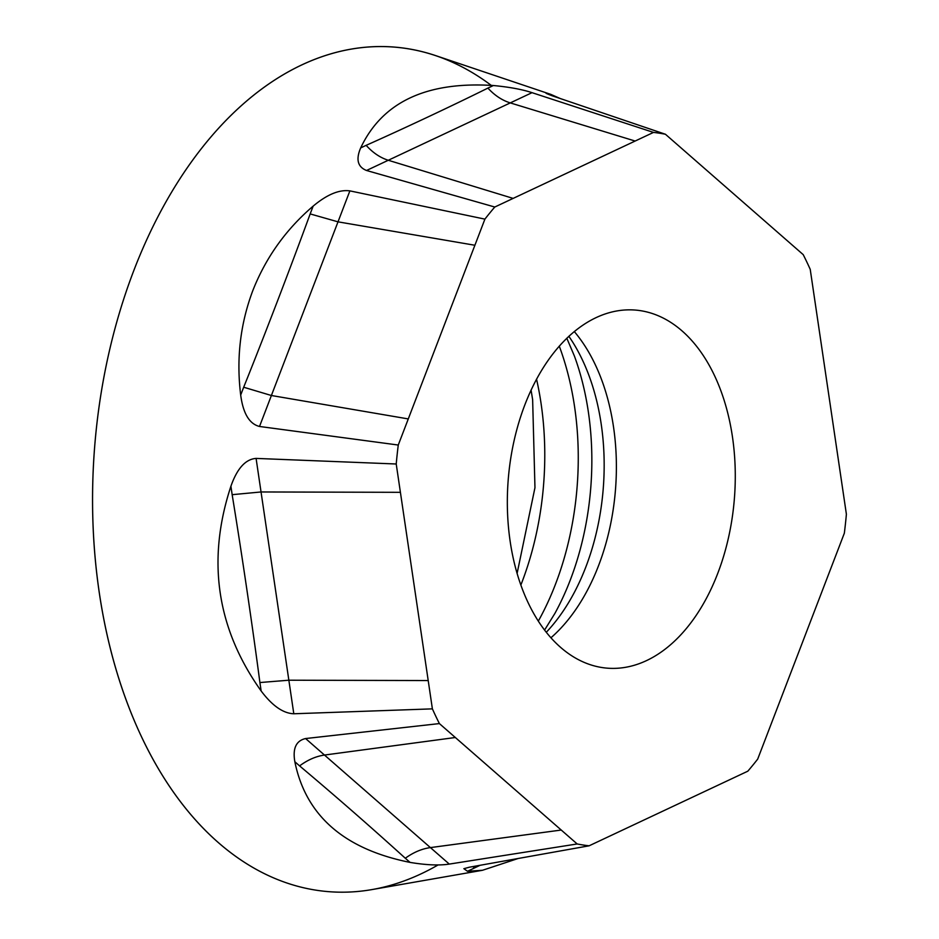 <?xml version="1.0" encoding="UTF-8"?>
<svg xmlns="http://www.w3.org/2000/svg" width="939" height="939" viewBox="0 0 939 939"><rect width="100%" height="100%" fill="white"/><g stroke="black" fill="none" stroke-linecap="round" stroke-linejoin="round"><path stroke-width="1.41" d="M518.105 858.504L482.505 870.277L372.02 889.573A423.571 267.709 -85.6 0 1 128.702 706.75A423.571 267.709 -85.6 0 1 133.831 270.479A423.571 267.709 -85.6 0 1 435.485 55.554L550.817 94.381L560.325 98.56M665.434 134.254L803.221 254.645A358.193 226.393 -85.6 0 1 810.228 269.352L846.391 514.22A358.193 226.393 -85.6 0 1 844.349 533.188L757.703 759.088A358.193 226.393 -85.6 0 1 747.82 771.189L589.117 845.804A358.193 226.393 -85.6 0 1 577.18 843.961L439.393 723.582A358.193 226.393 -85.6 0 1 432.386 708.863L396.223 463.995A358.193 226.393 -85.6 0 1 398.265 445.039L259.516 426.47C249.387 423.959 243.107 413.477 240.689 395.026C236.229 358.898 240.243 324.166 252.72 290.82C265.737 257.685 285.879 229.456 313.145 206.134C327.03 194.502 339.272 189.42 349.883 190.875L484.911 219.127A358.193 226.393 -85.6 0 1 494.794 207.026L366.527 170.487C357.677 166.954 355.728 159.419 360.682 147.904C382.326 102.046 426.552 81.247 493.386 85.519C509.49 87.069 522.377 89.451 532.026 92.668L653.497 132.411A358.193 226.393 -85.6 0 1 665.434 134.254L552.144 95.778C544.608 92.891 544.162 92.421 550.817 94.381L552.59 95.931M546.075 93.313L549.914 94.076M398.265 445.039L484.911 219.127M494.794 207.026L653.497 132.411M732.455 436.858A179.595 113.513 94.4 0 0 636.548 310.175A179.595 113.513 94.4 0 0 510.159 541.369A179.595 113.513 94.4 0 0 609.294 668.298A179.595 113.513 94.4 0 0 732.455 436.858M482.505 870.277L467.505 871.275L463.866 868.681L469.406 867.202L589.117 845.804M577.18 843.961L449.288 864.091C439.229 865.641 426.142 865.077 410.061 862.401C344.19 849.185 305.785 815.627 294.846 761.74C292.534 748.418 296.114 740.695 305.598 738.547L439.393 723.582M432.386 708.863L293.801 713.769C283.167 713.37 272.275 705.776 261.148 690.975C216.651 628.473 206.58 560.219 230.912 486.226C237.156 468.444 245.548 459.171 256.089 458.408L396.223 463.995M349.883 190.875L338.005 221.839L310.163 213.916C291.043 266.371 263.389 338.345 243.682 387.232L271.394 395.507L259.516 426.47M408.277 418.923L271.394 395.507L338.005 221.839L474.888 245.255M428.207 680.552L288.848 680.212L293.801 713.769M256.089 458.408L261.042 491.966L400.413 492.318M259.903 682.536L288.848 680.212L261.042 491.966L232.156 494.677C241.722 553.048 252.673 627.534 259.903 682.536L261.148 690.975M561.252 830.041L430.414 847.6L449.288 864.091M305.598 738.547L324.483 755.05L455.321 737.502M405.308 858.246C413.489 852.319 421.857 848.774 430.414 847.6L324.483 755.05C315.997 756.271 307.699 759.886 299.6 765.895C335.387 796.002 370.623 826.789 405.308 858.246L410.061 862.401M474.899 866.216L472.974 868.692L480.064 865.3M513.14 198.399L388.277 160.264L366.527 170.487M532.026 92.668L510.276 102.903L635.14 141.038M366.151 145.334C372.818 152.728 380.189 157.705 388.277 160.264L510.276 102.903C502.13 100.367 494.665 95.438 487.904 88.09C451.166 106.307 402.667 129.089 366.151 145.334L360.682 147.904M438.09 864.936A423.571 267.709 -85.6 0 1 147.27 748.477A423.571 267.709 -85.6 0 1 133.831 270.479A423.571 267.709 -85.6 0 1 491.25 85.367M550.958 637.757A182.319 115.227 -85.6 0 0 613.507 426.881A182.319 115.227 94.4 0 0 574.269 331.526M568.834 336.279A188.035 118.842 94.4 0 1 601.195 424.017A188.035 118.842 -85.6 0 1 546.31 632.252M544.597 630.034L554.867 613.46A221.146 139.77 -85.6 0 0 588.342 411.834A221.146 139.77 94.4 0 0 574.445 356.139L566.804 338.204M559.257 346.104A233.435 147.54 94.4 0 1 574.562 406.634A233.435 147.54 -85.6 0 1 538.329 621.09M520.863 585.02A235.806 149.043 94.4 0 0 541.04 403.289A235.806 149.043 94.4 0 0 536.533 379.11M313.145 206.134L310.163 213.916M243.682 387.232L240.689 395.026M230.912 486.226L232.156 494.677M294.846 761.74L299.6 765.895M467.505 871.275L472.974 868.692M493.386 85.519L487.904 88.09M517.107 573.4L534.96 487.693L532.636 399.685L531.063 390.025"/></g></svg>

